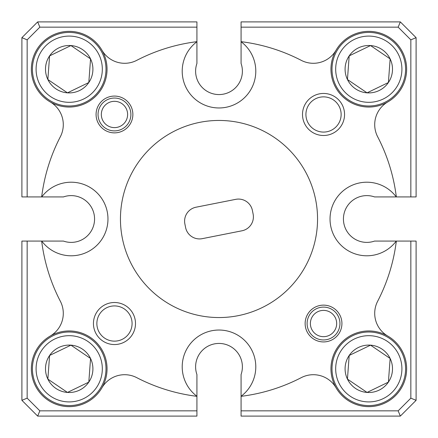 <?xml version="1.0" encoding="UTF-8"?>
<svg xmlns="http://www.w3.org/2000/svg" width="438" height="438" viewBox="0 0 438 438"><rect width="100%" height="100%" fill="white"/><g stroke="black" fill="none" stroke-linecap="round" stroke-linejoin="round"><path stroke-width="0.66" d="M122.706 104.228A13.14 13.14 0 0 0 104.228 106.242A13.14 13.14 0 0 0 106.242 124.715A13.14 13.14 0 0 0 124.715 122.706A13.14 13.14 0 0 0 122.706 104.228M104.184 127.272A16.425 16.425 0 0 1 101.671 104.184A16.425 16.425 0 0 1 124.764 101.671A16.425 16.425 0 0 1 127.272 124.764A16.425 16.425 0 0 1 104.184 127.272M315.294 333.772A13.14 13.14 0 0 0 333.772 331.758A13.14 13.14 0 0 0 331.758 313.285A13.14 13.14 0 0 0 313.285 315.294A13.14 13.14 0 0 0 315.294 333.772M333.816 310.728A16.425 16.425 0 0 1 336.329 333.816A16.425 16.425 0 0 1 313.236 336.329A16.425 16.425 0 0 1 310.728 313.236A16.425 16.425 0 0 1 333.816 310.728M102.229 371.227A33.113 33.113 0 0 0 71.635 335.771A33.113 33.113 0 0 0 36.179 366.365A33.113 33.113 0 0 0 66.773 401.821A33.113 33.113 0 0 0 102.229 371.227M32.511 366.091A36.792 36.792 0 0 1 71.909 332.103A36.792 36.792 0 0 1 105.897 371.501A36.792 36.792 0 0 1 66.499 405.489A36.792 36.792 0 0 1 32.511 366.091M92.845 370.537A23.707 23.707 0 0 0 49.598 355.464A23.707 23.707 0 0 0 67.463 392.437A23.707 23.707 0 0 0 92.845 370.537M89.681 370.302L90.551 358.481L70.945 345.155L49.598 355.464L47.857 379.111L67.463 392.437L88.81 382.128L89.681 370.302M401.821 71.635A33.113 33.113 0 0 0 371.227 36.179A33.113 33.113 0 0 0 335.771 66.773A33.113 33.113 0 0 0 366.365 102.229A33.113 33.113 0 0 0 401.821 71.635M332.103 66.499A36.792 36.792 0 0 1 371.501 32.511A36.792 36.792 0 0 1 405.489 71.909A36.792 36.792 0 0 1 366.091 105.897A36.792 36.792 0 0 1 332.103 66.499M392.437 70.945A23.707 23.707 0 0 0 349.19 55.872A23.707 23.707 0 0 0 367.055 92.845A23.707 23.707 0 0 0 392.437 70.945M389.272 70.71L390.143 58.889L370.537 45.563L349.19 55.872L347.449 79.519L367.055 92.845L388.402 82.536L389.272 70.71M401.821 371.227A33.113 33.113 0 0 0 371.227 335.771A33.113 33.113 0 0 0 335.771 366.365A33.113 33.113 0 0 0 366.365 401.821A33.113 33.113 0 0 0 401.821 371.227M332.103 366.091A36.792 36.792 0 0 1 371.501 332.103A36.792 36.792 0 0 1 405.489 371.501A36.792 36.792 0 0 1 366.091 405.489A36.792 36.792 0 0 1 332.103 366.091M392.437 370.537A23.707 23.707 0 0 0 349.19 355.464A23.707 23.707 0 0 0 367.055 392.437A23.707 23.707 0 0 0 392.437 370.537M389.272 370.302L390.143 358.481L370.537 345.155L349.19 355.464L347.449 379.111L367.055 392.437L388.402 382.128L389.272 370.302M253.399 216.876A14.191 14.191 0 0 0 253.131 214.116L252.414 210.508A14.191 14.191 0 0 0 235.737 199.345L196.038 207.207A14.191 14.191 0 0 0 184.869 223.884L185.586 227.492A14.191 14.191 0 0 0 202.263 238.655L241.962 230.793A14.191 14.191 0 0 0 253.399 216.876M241.075 396.335A178.704 178.704 0 0 0 301.245 377.655A26.28 26.28 0 0 1 336.066 387.794A37.843 37.843 0 0 0 406.639 368.796A37.843 37.843 0 0 0 349.913 336.001A37.843 37.843 0 0 0 378.635 405.336A37.843 37.843 0 0 0 387.794 336.066A26.28 26.28 0 0 1 377.655 301.245A178.704 178.704 0 0 0 396.335 241.075L416.1 241.075L416.1 400.332L400.332 416.1L241.075 416.1L241.075 374.556A23.389 23.389 0 0 0 219 343.436A23.389 23.389 0 0 0 196.925 374.556L196.925 416.1L37.668 416.1L21.9 400.332L21.9 241.075L63.444 241.075A23.389 23.389 0 0 0 94.564 219A23.389 23.389 0 0 0 63.444 196.925L21.9 196.925L21.9 37.668L37.668 21.9L196.925 21.9L196.925 63.444A23.389 23.389 0 0 0 219 94.564A23.389 23.389 0 0 0 241.075 63.444L241.075 21.9L400.332 21.9L416.1 37.668L416.1 196.925L374.556 196.925A23.389 23.389 0 0 0 343.436 219A23.389 23.389 0 0 0 374.556 241.075L396.335 241.075M196.925 41.665A178.704 178.704 0 0 0 136.755 60.345A26.28 26.28 0 0 1 101.934 50.206A37.843 37.843 0 0 1 50.206 101.934A37.843 37.843 0 0 1 31.361 69.204A37.843 37.843 0 0 0 50.206 101.934A26.28 26.28 0 0 1 60.345 136.755A178.704 178.704 0 0 0 41.665 196.925M41.665 241.075A178.704 178.704 0 0 0 60.345 301.245A26.28 26.28 0 0 1 50.206 336.066A37.843 37.843 0 0 1 101.934 387.794A37.843 37.843 0 0 1 31.361 368.796A37.843 37.843 0 0 0 101.934 387.794A26.28 26.28 0 0 1 136.755 377.655A178.704 178.704 0 0 0 196.925 396.335M396.335 196.925A178.704 178.704 0 0 0 377.655 136.755A26.28 26.28 0 0 1 387.794 101.934A37.843 37.843 0 0 0 378.635 32.664A37.843 37.843 0 0 0 349.913 101.999A37.843 37.843 0 0 0 406.639 69.204A37.843 37.843 0 0 0 336.066 50.206A26.28 26.28 0 0 1 301.245 60.345A178.704 178.704 0 0 0 241.075 41.665M317.55 219A98.55 98.55 0 0 0 219 120.45A98.55 98.55 0 0 0 120.45 219A98.55 98.55 0 0 0 219 317.55A98.55 98.55 0 0 0 317.55 219M196.925 41.741A36.792 36.792 0 0 0 219 107.967A36.792 36.792 0 0 0 241.075 41.741M41.741 241.075A36.792 36.792 0 0 0 107.967 219A36.792 36.792 0 0 0 41.741 196.925M241.075 396.259A36.792 36.792 0 0 0 219 330.033A36.792 36.792 0 0 0 196.925 396.259M302.505 114.471A21.024 21.024 0 0 0 323.529 135.495A21.024 21.024 0 0 0 344.553 114.471A21.024 21.024 0 0 0 323.529 93.447A21.024 21.024 0 0 0 302.505 114.471M305.921 114.471A17.608 17.608 0 0 0 323.529 132.079A17.608 17.608 0 0 0 341.136 114.471A17.608 17.608 0 0 0 323.529 96.864A17.608 17.608 0 0 0 305.921 114.471M93.447 323.529A21.024 21.024 0 0 0 114.471 344.553A21.024 21.024 0 0 0 135.495 323.529A21.024 21.024 0 0 0 114.471 302.505A21.024 21.024 0 0 0 93.447 323.529M96.864 323.529A17.608 17.608 0 0 0 114.471 341.136A17.608 17.608 0 0 0 132.079 323.529A17.608 17.608 0 0 0 114.471 305.921A17.608 17.608 0 0 0 96.864 323.529M96.075 114.471A18.396 18.396 0 0 0 114.471 132.867A18.396 18.396 0 0 0 132.867 114.471A18.396 18.396 0 0 0 114.471 96.075A18.396 18.396 0 0 0 96.075 114.471M305.133 323.529A18.396 18.396 0 0 0 323.529 341.925A18.396 18.396 0 0 0 341.925 323.529A18.396 18.396 0 0 0 323.529 305.133A18.396 18.396 0 0 0 305.133 323.529M102.229 71.635A33.113 33.113 0 0 0 71.635 36.179A33.113 33.113 0 0 0 36.179 66.773A33.113 33.113 0 0 0 66.773 102.229A33.113 33.113 0 0 0 102.229 71.635M32.511 66.499A36.792 36.792 0 0 1 71.909 32.511A36.792 36.792 0 0 1 105.897 71.909A36.792 36.792 0 0 1 66.499 105.897A36.792 36.792 0 0 1 32.511 66.499M92.845 70.945A23.707 23.707 0 0 0 49.598 55.872A23.707 23.707 0 0 0 67.463 92.845A23.707 23.707 0 0 0 92.845 70.945M89.681 70.71L90.551 58.889L70.945 45.563L49.598 55.872L47.857 79.519L67.463 92.845L88.81 82.536L89.681 70.71M48.563 79.995L67.463 92.845L88.81 82.536L90.551 58.889L70.945 45.563L49.598 55.872L49.538 56.726M47.923 78.665L47.857 79.519M396.259 196.925A36.792 36.792 0 0 0 342.067 191.784A36.792 36.792 0 0 0 342.067 246.216A36.792 36.792 0 0 0 396.259 241.075M196.925 27.156L39.847 27.156L37.668 21.9M21.9 37.668L27.156 39.847L27.156 196.925M39.847 27.156L27.156 39.847M410.844 196.925L410.844 39.847L398.153 27.156L241.075 27.156M398.153 27.156L400.332 21.9M37.668 416.1L39.847 410.844L196.925 410.844M21.9 400.332L27.156 398.153L39.847 410.844M410.844 39.847L416.1 37.668M400.332 416.1L398.153 410.844L410.844 398.153L410.844 241.075M410.844 398.153L416.1 400.332M50.206 336.066A37.843 37.843 0 0 0 31.361 368.796A37.843 37.843 0 0 1 50.206 336.066M101.934 50.206A37.843 37.843 0 0 0 31.361 69.204A37.843 37.843 0 0 1 101.934 50.206M241.075 410.844L398.153 410.844M27.156 241.075L27.156 398.153M389.437 358.005L370.537 345.155L349.19 355.464L349.13 356.318M347.515 378.257L347.449 379.111L367.055 392.437M367.821 392.07L388.402 382.128L390.143 358.481M347.515 78.665L347.449 79.519L367.055 92.845L388.402 82.536L390.143 58.889L370.537 45.563L349.19 55.872L349.13 56.726M68.229 392.07L88.81 382.128L90.551 358.481L70.945 345.155L49.598 355.464L49.538 356.318M47.923 378.257L47.857 379.111L67.463 392.437"/></g></svg>
